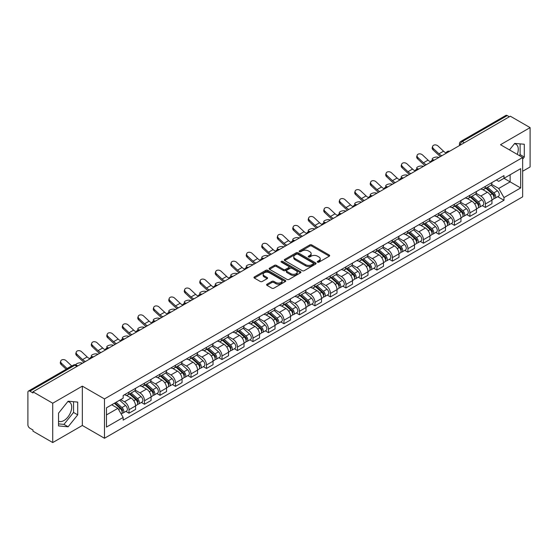<?xml version="1.0" encoding="UTF-8"?>
<svg xmlns="http://www.w3.org/2000/svg" width="558" height="558" viewBox="0 0 558 558"><rect width="100%" height="100%" fill="white"/><g stroke="black" fill="none" stroke-linecap="round" stroke-linejoin="round"><path stroke-width="0.84" d="M317.565 262.169A0.963 0.558 0 0 0 318.932 262.169L329.29 256.185A1.381 0.795 0 0 0 329.694 255.627A1.381 0.795 0 0 0 329.29 255.062L311.741 244.927A1.381 0.795 0 0 0 309.795 244.927L299.43 250.912A0.963 0.558 0 0 0 299.151 251.302A0.963 0.558 0 0 0 299.43 251.7A0.963 0.558 0 0 0 300.797 251.7L302.136 250.926A4.415 2.546 0 0 1 308.379 250.926L309.843 251.77A4.415 2.546 0 0 1 311.134 253.569A4.415 2.546 0 0 1 309.843 255.369L308.497 256.143A0.963 0.558 0 0 0 308.218 256.541A0.963 0.558 0 0 0 308.497 256.931A0.963 0.558 0 0 0 309.864 256.931L311.204 256.157A4.415 2.546 0 0 1 317.446 256.157L318.911 257.001A4.415 2.546 0 0 1 320.201 258.807A4.415 2.546 0 0 1 318.911 260.607L317.565 261.381A0.963 0.558 0 0 0 317.286 261.772A0.963 0.558 0 0 0 317.565 262.169L317.565 261.381M514.392 143.783A10.958 6.326 -60 0 1 516.01 144.278A10.958 6.326 -60 0 1 517.238 154.371M67.818 401.614A10.958 6.326 -60 0 1 69.436 402.109A10.958 6.326 -60 0 1 71.117 410.89A10.958 6.326 -60 0 1 63.954 420.544A10.958 6.326 -60 0 1 58.541 421.123M266.989 284.217A1.381 0.795 0 0 0 266.584 284.782A1.381 0.795 0 0 0 266.989 285.347L271.913 288.186A1.381 0.795 0 0 0 273.866 288.186L285.368 281.546A1.381 0.795 0 0 0 285.773 280.981A1.381 0.795 0 0 0 285.368 280.423L267.819 270.288A1.381 0.795 0 0 0 265.866 270.288L254.364 276.928A1.381 0.795 0 0 0 253.96 277.493A1.381 0.795 0 0 0 254.364 278.058L260.314 281.49A1.381 0.795 0 0 0 262.26 281.49L267.184 278.644A1.381 0.795 0 0 0 267.589 278.086A1.381 0.795 0 0 0 267.184 277.521L264.234 275.819A3.69 2.127 0 0 1 263.153 274.313A3.69 2.127 0 0 1 265.434 272.346A3.69 2.127 0 0 1 269.451 272.806L281.009 279.474A3.69 2.127 0 0 1 282.083 280.981A3.69 2.127 0 0 1 279.809 282.948A3.69 2.127 0 0 1 275.791 282.488L273.866 281.378A1.381 0.795 0 0 0 271.913 281.378L266.989 284.217L266.989 285.347L271.913 282.522L271.913 281.378M104.479 398.921L82.333 386.136L52.731 403.225L32.964 391.814L510.333 116.203L530.1 127.615L500.498 144.71L522.651 157.496L104.479 398.921L104.479 438.26L522.651 196.834L522.651 157.496M302.234 270.686A1.381 0.795 0 0 0 304.187 270.686L315.689 264.039A1.381 0.795 0 0 0 316.093 263.481A1.381 0.795 0 0 0 315.689 262.916L298.139 252.781A1.381 0.795 0 0 0 296.193 252.781L284.685 259.428A1.381 0.795 0 0 0 284.28 259.986A1.381 0.795 0 0 0 284.685 260.551L302.234 270.686M281.706 262.379A0.963 0.558 0 0 1 282.69 262.511L300.511 272.806L289.023 279.432A1.381 0.795 0 0 1 287.077 279.432L269.528 269.305L269.528 268.175A1.381 0.795 0 0 0 269.123 268.74A1.381 0.795 0 0 0 269.528 269.305M269.528 268.175L274.452 265.336A1.381 0.795 0 0 1 276.398 265.336L283.513 269.444A1.381 0.795 0 0 0 285.466 269.444L288.73 267.561A1.381 0.795 0 0 0 289.135 266.996A1.381 0.795 0 0 0 288.73 266.431L281.323 262.155A0.963 0.558 0 0 1 281.037 261.758A0.963 0.558 0 0 1 281.637 261.249A0.963 0.558 0 0 1 282.69 261.367L300.532 271.669A1.381 0.795 0 0 1 300.936 272.227A1.381 0.795 0 0 1 300.532 272.792L300.532 271.669M52.731 403.225L52.731 442.564L32.964 431.153L32.964 430.002L29.888 428.23A2.811 1.625 -120 0 1 27.9 424.784L27.9 392.33A2.811 1.625 -120 0 1 28.479 391.039L73.475 365.065A2.811 1.625 60 0 1 74.884 365.204L29.888 391.179A2.811 1.625 -120 0 0 28.479 391.039M522.651 171.257L530.1 166.961L530.1 127.615M52.731 442.564L82.333 425.475L104.479 438.26M32.964 391.814L32.964 392.958L29.888 391.179M464.347 142.757L462.261 141.551A2.811 1.625 60 0 0 460.852 141.411L505.848 115.436A2.811 1.625 60 0 1 507.257 115.576L462.261 141.551A2.811 1.625 120 0 0 460.273 144.996L460.273 145.108M509.342 116.782L507.257 115.576M485.404 186.344A6.459 3.732 60 0 1 484.065 189.239L490.621 185.458A6.459 3.732 -120 0 0 491.961 182.557M476.1 193.298L480.836 196.032A6.459 3.732 60 0 1 485.404 203.949L491.961 200.162A6.459 3.732 -120 0 0 487.392 192.245L482.698 189.539M491.961 200.162L491.961 203.656L485.404 207.443L482.258 205.63M484.065 189.239A6.459 3.732 60 0 1 480.884 188.953M485.404 203.949L485.404 207.443M469.906 195.286A6.459 3.732 60 0 1 468.567 198.188L475.123 194.4A6.459 3.732 -120 0 0 476.462 191.499M466.767 214.579L469.906 216.392L476.462 212.605L476.462 209.111A6.459 3.732 -120 0 0 471.894 201.194L467.199 198.488M468.567 198.188A6.459 3.732 60 0 1 465.386 197.895M460.601 202.247L465.337 204.981A6.459 3.732 60 0 1 469.906 212.891L469.906 216.392M454.414 204.235A6.459 3.732 60 0 1 453.075 207.137L459.632 203.349A6.459 3.732 -120 0 0 460.971 200.448M451.269 223.521L454.414 225.334L460.971 221.554L460.971 218.052A6.459 3.732 -120 0 0 456.402 210.143L451.708 207.43M453.075 207.137A6.459 3.732 60 0 1 449.894 206.844M445.11 211.189L449.846 213.923A6.459 3.732 60 0 1 454.414 221.84L454.414 225.334M438.916 213.177A6.459 3.732 60 0 1 437.577 216.079L444.133 212.291A6.459 3.732 -120 0 0 445.472 209.396M435.777 232.47L438.916 234.283L445.472 230.496L445.472 227.001A6.459 3.732 -120 0 0 440.904 219.085L436.21 216.378M437.577 216.079A6.459 3.732 60 0 1 434.396 215.786M429.611 220.138L434.347 222.872A6.459 3.732 60 0 1 438.916 230.782L438.916 234.283M423.424 222.126A6.459 3.732 60 0 1 422.085 225.027L428.642 221.24A6.459 3.732 -120 0 0 429.981 218.338M420.279 241.412L423.424 243.225L429.981 239.445L429.981 235.943A6.459 3.732 -120 0 0 425.412 228.034L420.718 225.32M422.085 225.027A6.459 3.732 60 0 1 418.905 224.734M414.12 229.08L418.856 231.814A6.459 3.732 60 0 1 423.424 239.731L423.424 243.225M407.926 231.068A6.459 3.732 60 0 1 406.587 233.969L413.143 230.189A6.459 3.732 -120 0 0 414.482 227.287M404.787 250.361L407.926 252.174L414.482 248.387L414.482 244.892A6.459 3.732 -120 0 0 409.914 236.976L405.22 234.269M406.587 233.969A6.459 3.732 60 0 1 403.406 233.676M398.621 238.029L403.357 240.763A6.459 3.732 60 0 1 407.926 248.68L407.926 252.174M392.434 240.017A6.459 3.732 60 0 1 391.095 242.918L397.652 239.131A6.459 3.732 -120 0 0 398.984 236.229M389.289 259.303L392.434 261.123L398.991 257.336L398.991 253.834A6.459 3.732 -120 0 0 394.415 245.925L389.728 243.211M391.095 242.918A6.459 3.732 60 0 1 387.915 242.625M383.13 246.978L387.866 249.705A6.459 3.732 60 0 1 392.434 257.622L392.434 261.123M376.936 248.966A6.459 3.732 60 0 1 375.597 251.86L382.153 248.08A6.459 3.732 -120 0 0 383.492 245.178M373.797 268.252L376.936 270.065L383.492 266.285L383.492 262.783A6.459 3.732 -120 0 0 378.924 254.866L374.23 252.16M375.597 251.86A6.459 3.732 60 0 1 372.416 251.574M367.631 255.92L372.367 258.654A6.459 3.732 60 0 1 376.936 266.571L376.936 270.065M361.445 257.908A6.459 3.732 60 0 1 360.105 260.809L366.662 257.022A6.459 3.732 -120 0 0 367.994 254.127M358.299 277.2L361.445 279.014L367.994 275.227L367.994 271.732A6.459 3.732 -120 0 0 363.425 263.815L358.738 261.109M360.105 260.809A6.459 3.732 60 0 1 356.925 260.516M352.14 264.869L356.876 267.603A6.459 3.732 60 0 1 361.445 275.512L361.445 279.014M345.946 266.857A6.459 3.732 60 0 1 344.607 269.758L351.163 265.971A6.459 3.732 -120 0 0 352.503 263.069M342.8 286.142L345.946 287.956L352.503 284.175L352.503 280.674A6.459 3.732 -120 0 0 347.934 272.764L343.24 270.051M344.607 269.758A6.459 3.732 60 0 1 341.426 269.465M336.641 273.811L341.377 276.545A6.459 3.732 60 0 1 345.946 284.461L345.946 287.956M330.455 275.798A6.459 3.732 60 0 1 329.115 278.7L335.672 274.92A6.459 3.732 -120 0 0 337.004 272.018M327.309 295.091L330.455 296.905L337.004 293.117L337.004 289.623A6.459 3.732 -120 0 0 332.435 281.706L327.748 279M329.115 278.7A6.459 3.732 60 0 1 325.935 278.407M321.15 282.76L325.886 285.494A6.459 3.732 60 0 1 330.455 293.403L330.455 296.905M314.956 284.747A6.459 3.732 60 0 1 313.617 287.649L320.173 283.862A6.459 3.732 -120 0 0 321.513 280.96M311.81 304.033L314.956 305.854L321.513 302.066L321.513 298.565A6.459 3.732 -120 0 0 316.944 290.655L312.25 287.942M313.617 287.649A6.459 3.732 60 0 1 310.436 287.356M305.651 291.701L310.387 294.436A6.459 3.732 60 0 1 314.956 302.352L314.956 305.854M299.465 293.689A6.459 3.732 60 0 1 298.125 296.591L304.682 292.81A6.459 3.732 -120 0 0 306.014 289.909M296.319 312.982L299.465 314.796L306.014 311.008L306.014 307.514A6.459 3.732 -120 0 0 301.446 299.597L296.758 296.891M298.125 296.591A6.459 3.732 60 0 1 294.945 296.305M290.16 300.65L294.889 303.385A6.459 3.732 60 0 1 299.465 311.301L299.465 314.796M283.966 302.638A6.459 3.732 60 0 1 282.627 305.54L289.184 301.752A6.459 3.732 -120 0 0 290.523 298.851M280.82 321.931L283.966 323.745L290.523 319.957L290.523 316.463A6.459 3.732 -120 0 0 285.954 308.546L281.26 305.84M282.627 305.54A6.459 3.732 60 0 1 279.446 305.247M274.662 309.599L279.398 312.334A6.459 3.732 60 0 1 283.966 320.243L283.966 323.745M268.468 311.587A6.459 3.732 60 0 1 267.136 314.489L273.692 310.701A6.459 3.732 -120 0 0 275.024 307.8M265.329 330.873L268.475 332.687L275.024 328.906L275.024 325.405A6.459 3.732 -120 0 0 270.456 317.495L265.768 314.782M267.136 314.489A6.459 3.732 60 0 1 263.955 314.196M259.17 318.541L263.899 321.275A6.459 3.732 60 0 1 268.475 329.192L268.475 332.687M252.976 320.529A6.459 3.732 60 0 1 251.637 323.431L258.194 319.643A6.459 3.732 -120 0 0 259.533 316.749M249.831 339.822L252.976 341.636L259.533 337.848L259.533 334.354A6.459 3.732 -120 0 0 254.964 326.437L250.27 323.731M251.637 323.431A6.459 3.732 60 0 1 248.456 323.138M243.672 327.49L248.408 330.224A6.459 3.732 60 0 1 252.976 338.134L252.976 341.636M237.478 329.478A6.459 3.732 60 0 1 236.146 332.38L242.695 328.592A6.459 3.732 -120 0 0 244.034 325.691M234.339 348.764L237.478 350.577L244.034 346.797L244.034 343.296A6.459 3.732 -120 0 0 239.466 335.386L234.779 332.673M236.146 332.38A6.459 3.732 60 0 1 232.965 332.087M228.18 336.432L232.909 339.166A6.459 3.732 60 0 1 237.478 347.083L237.478 350.577M221.986 338.42A6.459 3.732 60 0 1 220.647 341.322L227.204 337.541A6.459 3.732 -120 0 0 228.543 334.64M218.841 357.713L221.986 359.526L228.543 355.739L228.543 352.244A6.459 3.732 -120 0 0 223.974 344.328L219.28 341.622M220.647 341.322A6.459 3.732 60 0 1 217.467 341.029M212.682 345.381L217.418 348.115A6.459 3.732 60 0 1 221.986 356.025L221.986 359.526M206.488 347.369A6.459 3.732 60 0 1 205.156 350.271L211.705 346.483A6.459 3.732 -120 0 0 213.044 343.582M203.349 366.655L206.488 368.475L213.044 364.688L213.044 361.186A6.459 3.732 -120 0 0 208.476 353.277L203.789 350.564M205.156 350.271A6.459 3.732 60 0 1 201.975 349.978M197.19 354.33L201.919 357.057A6.459 3.732 60 0 1 206.488 364.974L206.488 368.475M190.996 356.318A6.459 3.732 60 0 1 189.657 359.212L196.214 355.432A6.459 3.732 -120 0 0 197.553 352.53M187.851 375.604L190.996 377.417L197.553 373.637L197.553 370.135A6.459 3.732 -120 0 0 192.984 362.219L188.29 359.512M189.657 359.212A6.459 3.732 60 0 1 186.477 358.927M181.692 363.272L186.428 366.006A6.459 3.732 60 0 1 190.996 373.923L190.996 377.417M175.498 365.26A6.459 3.732 60 0 1 174.166 368.161L180.715 364.374A6.459 3.732 -120 0 0 182.054 361.479M172.359 384.553L175.498 386.366L182.054 382.579L182.054 379.084A6.459 3.732 -120 0 0 177.486 371.168L172.792 368.461M174.166 368.161A6.459 3.732 60 0 1 170.978 367.868M166.2 372.221L170.929 374.955A6.459 3.732 60 0 1 175.498 382.865L175.498 386.366M160.007 374.209A6.459 3.732 60 0 1 158.667 377.11L165.224 373.323A6.459 3.732 -120 0 0 166.563 370.421M156.861 393.495L160.007 395.308L166.563 391.528L166.563 388.026A6.459 3.732 -120 0 0 161.994 380.117L157.3 377.403M158.667 377.11A6.459 3.732 60 0 1 155.487 376.817M150.702 381.163L155.438 383.897A6.459 3.732 60 0 1 160.007 391.814L160.007 395.308M144.508 383.151A6.459 3.732 60 0 1 143.169 386.052L149.725 382.272A6.459 3.732 -120 0 0 151.065 379.37M141.369 402.444L144.508 404.257L151.065 400.47L151.065 396.975A6.459 3.732 -120 0 0 146.496 389.059L141.802 386.352M143.169 386.052A6.459 3.732 60 0 1 139.988 385.759M135.203 390.112L139.939 392.846A6.459 3.732 60 0 1 144.508 400.756L144.508 404.257M129.017 392.1A6.459 3.732 60 0 1 127.677 395.001L134.234 391.214A6.459 3.732 -120 0 0 135.573 388.312M125.871 411.385L129.017 413.206L135.573 409.419L135.573 405.917A6.459 3.732 -120 0 0 131.004 398.007L126.31 395.294M127.677 395.001A6.459 3.732 60 0 1 124.497 394.708M120.674 399.612L124.448 401.788A6.459 3.732 60 0 1 129.017 409.705L129.017 413.206M496.376 180.004L498.713 181.35L520.663 168.676L510.138 174.759L510.138 181.866L498.713 188.464L491.591 184.349M106.466 414.922L117.891 408.33L123.158 417.447L106.466 427.079L106.466 407.814L123.158 398.175L123.158 395.483L503.979 175.617L503.979 178.309L520.663 187.948L503.979 197.581L498.713 188.464M520.663 168.676L520.663 187.948M123.158 417.447L123.158 420.139L503.979 200.273L503.979 197.581M522.651 159.072L524.29 157.035L524.29 144.25L514.706 143.399L509.482 149.893M82.333 386.136L82.333 425.475M58.541 425.928L68.125 426.786L77.715 414.859L77.715 402.081L68.125 401.223L58.541 413.15L58.541 425.928M117.891 408.33L111.733 404.773M497.757 196.681L503.979 200.273M519.345 155.584L520.119 154.622L520.119 143.88M520.119 154.622L524.29 157.035M58.541 423.892L63.954 424.38L73.544 412.453L73.544 401.711M63.954 424.38L68.125 426.786M73.544 412.453L77.715 414.859M317.955 262.302L318.911 261.751A4.415 2.546 0 0 0 320.201 259.951L320.201 258.807M311.134 253.569L311.134 254.72A4.415 2.546 0 0 1 309.843 256.52L308.888 257.071M329.29 255.062L329.29 256.185L311.741 246.078A1.381 0.795 0 0 0 309.795 246.078L299.82 251.832M315.689 262.916L315.689 264.039L298.139 253.932A1.381 0.795 0 0 0 296.193 253.932L284.706 260.558M313.254 263.871A0.963 0.558 0 0 0 313.533 263.481A0.963 0.558 0 0 0 313.254 263.083L297.846 254.19A0.963 0.558 0 0 0 296.486 254.19L295.07 255.006A4.415 2.546 0 0 0 293.78 256.806A4.415 2.546 0 0 0 295.07 258.605L305.603 264.687A4.415 2.546 0 0 0 311.838 264.687L313.254 263.871L313.254 265.015A0.963 0.558 0 0 0 313.533 264.625L313.533 263.481M293.78 256.806L293.78 257.956A4.415 2.546 0 0 0 295.07 259.756L295.07 258.605M313.254 265.015L311.838 265.831A4.415 2.546 0 0 1 305.603 265.831L295.07 259.756M269.542 269.312L274.452 266.48L274.452 265.336M289.135 266.996L289.135 268.14A1.381 0.795 0 0 1 288.73 268.705L285.466 270.588A1.381 0.795 0 0 1 283.513 270.588L276.398 266.48A1.381 0.795 0 0 0 274.452 266.48M290.899 273.706A3.69 2.127 0 0 0 294.924 274.166A3.69 2.127 0 0 0 297.198 272.199A3.69 2.127 0 0 0 296.117 270.7L292.05 268.349A1.381 0.795 0 0 0 290.097 268.349L286.833 270.232A1.381 0.795 0 0 0 286.428 270.797A1.381 0.795 0 0 0 286.833 271.355L290.899 273.706L290.899 274.857A3.69 2.127 0 0 0 294.924 275.317A3.69 2.127 0 0 0 297.198 273.35L297.198 272.199M286.428 270.797L286.428 271.941A1.381 0.795 0 0 0 286.833 272.506L286.833 271.355M290.899 274.857L286.833 272.506M282.083 280.981L282.083 282.132A3.69 2.127 0 0 1 279.809 284.099A3.69 2.127 0 0 1 275.791 283.638L273.866 282.522A1.381 0.795 0 0 0 271.913 282.522M263.153 274.313L263.153 275.457A3.69 2.127 0 0 0 264.234 276.963L264.234 275.819M267.184 277.521L267.184 278.644L264.234 276.963M285.347 281.56L267.819 271.432A1.381 0.795 0 0 0 265.866 271.432L254.385 278.065L254.364 276.928M438.965 157.412L437.625 157.119A3.229 1.228 -13.1 0 0 434.033 157.558A3.229 1.228 -13.1 0 0 432.192 159.176A3.229 1.228 -13.1 0 0 433.05 159.755L434.396 160.048M485.851 188.213L492.163 193.842A3.508 2.03 60 0 1 493.265 199.276L491.954 200.029M486.018 188.36L488.989 190.076M486.485 187.844L493.516 194.114A1.688 0.976 60 0 1 494.039 196.716A1.688 0.976 60 0 1 493.886 196.779M487.539 187.237L493.851 192.866A3.508 2.03 60 0 1 494.953 198.299A3.508 2.03 60 0 1 493.893 198.411M491.061 185.123L497.429 190.808A3.508 2.03 60 0 1 498.531 196.235L494.953 198.299M446.121 152.941A8.712 5.029 60 0 1 443.54 151.183L438.009 146.001A3.229 2.337 17.7 0 0 434.884 144.892A3.229 2.337 17.7 0 0 432.645 146.335A3.229 2.337 17.7 0 0 433.433 148.637L433.05 149.837A3.229 2.337 -162.3 0 1 432.262 147.535L432.645 146.335M441.894 155.717A8.712 5.029 60 0 1 438.972 153.82L433.433 148.637M433.05 149.837L438.588 155.026A10.532 6.082 -120 0 0 440.513 156.519M423.466 166.361L422.127 166.068A3.229 1.228 -13.1 0 0 418.542 166.5A3.229 1.228 -13.1 0 0 416.693 168.118A3.229 1.228 -13.1 0 0 417.558 168.704L418.898 168.997M470.352 197.155L476.671 202.791A3.508 2.03 60 0 1 477.774 208.218L476.462 208.978M470.52 197.302L473.498 199.018M470.994 196.786L478.018 203.056A1.688 0.976 60 0 1 478.548 205.665A1.688 0.976 60 0 1 478.394 205.728M472.047 196.179L478.359 201.815A3.508 2.03 60 0 1 479.462 207.248A3.508 2.03 60 0 1 478.401 207.36M475.562 194.065L481.931 199.75A3.508 2.03 60 0 1 483.04 205.184L479.462 207.248M407.975 175.303L406.629 175.01A3.229 1.228 -13.1 0 0 403.043 175.449A3.229 1.228 -13.1 0 0 401.202 177.067A3.229 1.228 -13.1 0 0 402.06 177.653L403.399 177.939M454.861 206.104L461.173 211.733A3.508 2.03 60 0 1 462.275 217.167L460.964 217.92M455.028 206.251L457.999 207.967M455.495 205.735L462.526 212.005A1.688 0.976 60 0 1 463.049 214.607A1.688 0.976 60 0 1 462.896 214.67M456.549 205.128L462.861 210.764A3.508 2.03 60 0 1 463.963 216.19A3.508 2.03 60 0 1 462.903 216.302M460.071 203.014L466.439 208.699A3.508 2.03 60 0 1 467.541 214.126L463.963 216.19M430.63 161.89A8.712 5.029 60 0 1 428.049 160.132L422.511 154.943A3.229 2.337 17.7 0 0 419.393 153.841A3.229 2.337 17.7 0 0 417.147 155.277A3.229 2.337 17.7 0 0 417.942 157.579L417.558 158.786A3.229 2.337 -162.3 0 1 416.763 156.484L417.147 155.277M426.403 164.666A8.712 5.029 60 0 1 423.48 162.769L417.942 157.579M417.558 158.786L423.097 163.968A10.532 6.082 -120 0 0 425.015 165.461M415.131 170.839A8.712 5.029 60 0 1 412.55 169.074L407.019 163.892A3.229 2.337 17.7 0 0 403.894 162.783A3.229 2.337 17.7 0 0 401.655 164.226A3.229 2.337 17.7 0 0 402.444 166.528L402.06 167.728A3.229 2.337 -162.3 0 1 401.272 165.426L401.655 164.226M410.904 173.608A8.712 5.029 60 0 1 407.982 171.718L402.444 166.528M402.06 167.728L407.598 172.917A10.532 6.082 -120 0 0 409.523 174.41M392.476 184.252L391.137 183.959A3.229 1.228 -13.1 0 0 387.552 184.391A3.229 1.228 -13.1 0 0 385.704 186.009A3.229 1.228 -13.1 0 0 386.568 186.595L387.908 186.888M439.362 215.046L445.682 220.682A3.508 2.03 60 0 1 446.784 226.116L445.472 226.869M439.53 215.2L442.508 216.916M440.004 214.684L447.028 220.947A1.688 0.976 60 0 1 447.558 223.556A1.688 0.976 60 0 1 447.404 223.619M441.057 214.07L447.37 219.706A3.508 2.03 60 0 1 448.472 225.139A3.508 2.03 60 0 1 447.411 225.251M444.573 211.956L450.941 217.641A3.508 2.03 60 0 1 452.043 223.074L448.472 225.139M376.985 193.194L375.639 192.908A3.229 1.228 -13.1 0 0 372.053 193.34A3.229 1.228 -13.1 0 0 370.212 194.958A3.229 1.228 -13.1 0 0 371.07 195.544L372.409 195.837M423.871 223.995L430.183 229.631A3.508 2.03 60 0 1 431.285 235.058L429.974 235.818M424.038 224.142L427.01 225.857M424.505 223.625L431.536 229.896A1.688 0.976 60 0 1 432.059 232.505A1.688 0.976 60 0 1 431.906 232.56M425.559 223.019L431.871 228.654A3.508 2.03 60 0 1 432.973 234.081A3.508 2.03 60 0 1 431.913 234.2M429.081 220.905L435.449 226.59A3.508 2.03 60 0 1 436.551 232.016L432.973 234.081M361.486 202.142L360.147 201.85A3.229 1.228 -13.1 0 0 356.562 202.282A3.229 1.228 -13.1 0 0 354.714 203.907A3.229 1.228 -13.1 0 0 355.579 204.486L356.918 204.779M408.372 232.937L414.692 238.573A3.508 2.03 60 0 1 415.794 244.006L414.482 244.76M408.54 233.091L411.511 234.806M409.014 232.574L416.038 238.845A1.688 0.976 60 0 1 416.568 241.447A1.688 0.976 60 0 1 416.414 241.509M410.067 231.968L416.38 237.596A3.508 2.03 60 0 1 417.482 243.03A3.508 2.03 60 0 1 416.421 243.142M413.583 229.854L419.951 235.532A3.508 2.03 60 0 1 421.053 240.965L417.482 243.03M399.64 179.781A8.712 5.029 60 0 1 397.059 178.023L391.521 172.834A3.229 2.337 17.7 0 0 388.403 171.731A3.229 2.337 17.7 0 0 386.157 173.168A3.229 2.337 17.7 0 0 386.952 175.477L386.568 176.677A3.229 2.337 -162.3 0 1 385.773 174.375L386.157 173.168M395.413 182.557A8.712 5.029 60 0 1 392.49 180.659L386.952 175.477M386.568 176.677L392.107 181.866A10.532 6.082 -120 0 0 394.025 183.352M384.141 188.73A8.712 5.029 60 0 1 381.56 186.972L376.022 181.782A3.229 2.337 17.7 0 0 372.904 180.673A3.229 2.337 17.7 0 0 370.665 182.117A3.229 2.337 17.7 0 0 371.454 184.419L371.07 185.619A3.229 2.337 -162.3 0 1 370.282 183.317L370.665 182.117M379.914 191.506A8.712 5.029 60 0 1 376.992 189.608L371.454 184.419M371.07 185.619L376.608 190.808A10.532 6.082 -120 0 0 378.533 192.301M368.65 197.671A8.712 5.029 60 0 1 366.069 195.914L360.531 190.724A3.229 2.337 17.7 0 0 357.413 189.622A3.229 2.337 17.7 0 0 355.167 191.066A3.229 2.337 17.7 0 0 355.962 193.368L355.579 194.568A3.229 2.337 -162.3 0 1 354.783 192.266L355.167 191.066M364.423 200.448A8.712 5.029 60 0 1 361.5 198.55L355.962 193.368M355.579 194.568L361.117 199.757A10.532 6.082 -120 0 0 363.035 201.25M345.988 211.091L344.649 210.798A3.229 1.228 -13.1 0 0 341.064 211.231A3.229 1.228 -13.1 0 0 339.222 212.849A3.229 1.228 -13.1 0 0 340.08 213.435L341.419 213.728M392.881 241.886L399.193 247.522A3.508 2.03 60 0 1 400.295 252.948L398.984 253.709M393.048 242.032L396.02 243.748M393.516 241.516L400.546 247.787A1.688 0.976 60 0 1 401.069 250.396A1.688 0.976 60 0 1 400.916 250.458M394.569 240.91L400.881 246.545A3.508 2.03 60 0 1 401.983 251.979A3.508 2.03 60 0 1 400.923 252.09M398.091 238.796L404.459 244.481A3.508 2.03 60 0 1 405.561 249.914L401.983 251.979M353.151 206.62A8.712 5.029 60 0 1 350.57 204.863L345.032 199.673A3.229 2.337 17.7 0 0 341.914 198.571A3.229 2.337 17.7 0 0 339.676 200.008A3.229 2.337 17.7 0 0 340.464 202.31L340.08 203.517A3.229 2.337 -162.3 0 1 339.292 201.215L339.676 200.008M348.924 209.396A8.712 5.029 60 0 1 346.002 207.499L340.464 202.31M340.08 203.517L345.618 208.699A10.532 6.082 -120 0 0 347.543 210.192M330.496 220.033L329.157 219.74A3.229 1.228 -13.1 0 0 325.572 220.18A3.229 1.228 -13.1 0 0 323.724 221.798A3.229 1.228 -13.1 0 0 324.589 222.384L325.928 222.67M377.382 250.835L383.702 256.464A3.508 2.03 60 0 1 384.804 261.897L383.492 262.651M377.55 250.981L380.521 252.697M378.024 250.465L385.048 256.736A1.688 0.976 60 0 1 385.578 259.337A1.688 0.976 60 0 1 385.425 259.4M379.07 249.858L385.39 255.494A3.508 2.03 60 0 1 386.492 260.921A3.508 2.03 60 0 1 385.432 261.032M382.593 247.745L388.961 253.43A3.508 2.03 60 0 1 390.063 258.856L386.492 260.921M337.66 215.569A8.712 5.029 60 0 1 335.079 213.805L329.541 208.622A3.229 2.337 17.7 0 0 326.423 207.513A3.229 2.337 17.7 0 0 324.177 208.957A3.229 2.337 17.7 0 0 324.972 211.259L324.589 212.459A3.229 2.337 -162.3 0 1 323.793 210.157L324.177 208.957M333.426 218.338A8.712 5.029 60 0 1 330.51 216.448L324.972 211.259M324.589 212.459L330.127 217.648A10.532 6.082 -120 0 0 332.045 219.141M314.998 228.982L313.659 228.689A3.229 1.228 -13.1 0 0 310.074 229.122A3.229 1.228 -13.1 0 0 308.232 230.74A3.229 1.228 -13.1 0 0 309.09 231.326L310.429 231.619M361.891 259.777L368.203 265.413A3.508 2.03 60 0 1 369.305 270.839L367.994 271.6M362.058 259.93L365.03 261.646M362.526 259.407L369.549 265.678A1.688 0.976 60 0 1 370.08 268.286A1.688 0.976 60 0 1 369.926 268.349M363.579 258.8L369.891 264.436A3.508 2.03 60 0 1 370.993 269.87A3.508 2.03 60 0 1 369.933 269.981M367.101 256.687L373.469 262.372A3.508 2.03 60 0 1 374.571 267.805L370.993 269.87M322.161 224.511A8.712 5.029 60 0 1 319.581 222.754L314.042 217.564A3.229 2.337 17.7 0 0 310.925 216.462A3.229 2.337 17.7 0 0 308.686 217.899A3.229 2.337 17.7 0 0 309.474 220.201L309.09 221.407A3.229 2.337 -162.3 0 1 308.302 219.106L308.686 217.899M317.934 227.287A8.712 5.029 60 0 1 315.012 225.39L309.474 220.201M309.09 221.407L314.628 226.59A10.532 6.082 -120 0 0 316.553 228.083M299.506 237.924L298.167 237.631A3.229 1.228 -13.1 0 0 294.575 238.071A3.229 1.228 -13.1 0 0 292.734 239.689A3.229 1.228 -13.1 0 0 293.599 240.275L294.938 240.568M346.392 268.726L352.712 274.362A3.508 2.03 60 0 1 353.814 279.788L352.503 280.541M346.56 268.872L349.531 270.588M347.034 268.356L354.058 274.627A1.688 0.976 60 0 1 354.588 277.235A1.688 0.976 60 0 1 354.435 277.291M348.08 267.749L354.4 273.385A3.508 2.03 60 0 1 355.502 278.812A3.508 2.03 60 0 1 354.442 278.923M351.603 265.636L357.971 271.321A3.508 2.03 60 0 1 359.073 276.747L355.502 278.812M306.67 233.46A8.712 5.029 60 0 1 304.089 231.703L298.551 226.513A3.229 2.337 17.7 0 0 295.433 225.404A3.229 2.337 17.7 0 0 293.187 226.848A3.229 2.337 17.7 0 0 293.982 229.15L293.599 230.349A3.229 2.337 -162.3 0 1 292.804 228.048L293.187 226.848M302.436 236.236A8.712 5.029 60 0 1 299.52 234.339L293.982 229.15M293.599 230.349L299.137 235.539A10.532 6.082 -120 0 0 301.055 237.031M284.008 246.873L282.669 246.58A3.229 1.228 -13.1 0 0 279.084 247.013A3.229 1.228 -13.1 0 0 277.242 248.631A3.229 1.228 -13.1 0 0 278.1 249.217L279.439 249.51M330.901 277.668L337.213 283.304A3.508 2.03 60 0 1 338.315 288.737L337.004 289.49M331.068 277.821L334.04 279.537M331.536 277.305L338.56 283.569A1.688 0.976 60 0 1 339.09 286.177A1.688 0.976 60 0 1 338.936 286.24M332.589 276.698L338.901 282.327A3.508 2.03 60 0 1 340.003 287.761A3.508 2.03 60 0 1 338.943 287.872M336.111 274.585L342.479 280.262A3.508 2.03 60 0 1 343.582 285.696L340.003 287.761M268.517 255.815L267.177 255.529A3.229 1.228 -13.1 0 0 263.585 255.962A3.229 1.228 -13.1 0 0 261.744 257.58A3.229 1.228 -13.1 0 0 262.609 258.166L263.948 258.459M315.403 286.617L321.722 292.252A3.508 2.03 60 0 1 322.824 297.679L321.513 298.439M315.57 286.763L318.541 288.479M316.044 286.247L323.068 292.518A1.688 0.976 60 0 1 323.598 295.126A1.688 0.976 60 0 1 323.445 295.182M317.09 285.64L323.41 291.276A3.508 2.03 60 0 1 324.512 296.703A3.508 2.03 60 0 1 323.452 296.821M320.613 283.527L326.981 289.211A3.508 2.03 60 0 1 328.083 294.638L324.512 296.703M253.018 264.764L251.679 264.471A3.229 1.228 -13.1 0 0 248.094 264.911A3.229 1.228 -13.1 0 0 246.252 266.529A3.229 1.228 -13.1 0 0 247.11 267.108L248.45 267.401M299.911 295.559L306.223 301.194A3.508 2.03 60 0 1 307.325 306.628L306.014 307.381M300.078 295.712L303.05 297.428M300.546 295.196L307.57 301.466A1.688 0.976 60 0 1 308.1 304.068A1.688 0.976 60 0 1 307.946 304.131M301.599 294.589L307.911 300.218A3.508 2.03 60 0 1 309.013 305.651A3.508 2.03 60 0 1 307.953 305.763M305.121 292.476L311.49 298.16A3.508 2.03 60 0 1 312.592 303.587L309.013 305.651M237.527 273.713L236.187 273.42A3.229 1.228 -13.1 0 0 232.595 273.852A3.229 1.228 -13.1 0 0 230.754 275.471A3.229 1.228 -13.1 0 0 231.619 276.057L232.958 276.349M284.413 304.508L290.732 310.143A3.508 2.03 60 0 1 291.834 315.57L290.523 316.33M284.58 304.654L287.551 306.37M285.054 304.138L292.078 310.408A1.688 0.976 60 0 1 292.608 313.017A1.688 0.976 60 0 1 292.455 313.08M286.101 303.531L292.42 309.167A3.508 2.03 60 0 1 293.522 314.6A3.508 2.03 60 0 1 292.462 314.712M289.623 301.418L295.991 307.102A3.508 2.03 60 0 1 297.093 312.536L293.522 314.6M222.028 282.655L220.689 282.362A3.229 1.228 -13.1 0 0 217.104 282.801A3.229 1.228 -13.1 0 0 215.262 284.42A3.229 1.228 -13.1 0 0 216.12 285.005L217.46 285.291M268.921 313.457L275.233 319.085A3.508 2.03 60 0 1 276.336 324.519L275.024 325.272M269.089 313.603L272.06 315.319M269.556 313.087L276.58 319.357A1.688 0.976 60 0 1 277.11 321.959A1.688 0.976 60 0 1 276.956 322.022M270.609 312.48L276.921 318.116A3.508 2.03 60 0 1 278.024 323.542A3.508 2.03 60 0 1 276.963 323.654M274.131 310.367L280.5 316.051A3.508 2.03 60 0 1 281.602 321.478L278.024 323.542M206.537 291.604L205.198 291.311A3.229 1.228 -13.1 0 0 201.605 291.743A3.229 1.228 -13.1 0 0 199.764 293.362A3.229 1.228 -13.1 0 0 200.629 293.947L201.968 294.24M253.423 322.398L259.735 328.034A3.508 2.03 60 0 1 260.844 333.468L259.533 334.221M253.59 322.552L256.561 324.268M254.064 322.036L261.088 328.299A1.688 0.976 60 0 1 261.618 330.908A1.688 0.976 60 0 1 261.465 330.971M255.111 321.422L261.43 327.058A3.508 2.03 60 0 1 262.532 332.491A3.508 2.03 60 0 1 261.472 332.603M258.633 319.309L265.001 324.993A3.508 2.03 60 0 1 266.103 330.427L262.532 332.491M291.171 242.402A8.712 5.029 60 0 1 288.591 240.644L283.052 235.455A3.229 2.337 17.7 0 0 279.935 234.353A3.229 2.337 17.7 0 0 277.696 235.797A3.229 2.337 17.7 0 0 278.484 238.099L278.1 239.298A3.229 2.337 -162.3 0 1 277.312 236.997L277.696 235.797M286.945 245.178A8.712 5.029 60 0 1 284.022 243.281L278.484 238.099M278.1 239.298L283.638 244.488A10.532 6.082 -120 0 0 285.563 245.98M275.68 251.351A8.712 5.029 60 0 1 273.099 249.593L267.561 244.404A3.229 2.337 17.7 0 0 264.443 243.295A3.229 2.337 17.7 0 0 262.197 244.739A3.229 2.337 17.7 0 0 262.992 247.041L262.609 248.24A3.229 2.337 -162.3 0 1 261.814 245.939L262.197 244.739M271.446 254.127A8.712 5.029 60 0 1 268.531 252.23L262.992 247.041M262.609 248.24L268.147 253.43A10.532 6.082 -120 0 0 270.065 254.922M260.181 260.293A8.712 5.029 60 0 1 257.601 258.535L252.063 253.353A3.229 2.337 17.7 0 0 248.945 252.244A3.229 2.337 17.7 0 0 246.706 253.688A3.229 2.337 17.7 0 0 247.494 255.989L247.11 257.189A3.229 2.337 -162.3 0 1 246.322 254.887L246.706 253.688M255.955 263.069A8.712 5.029 60 0 1 253.032 261.172L247.494 255.989M247.11 257.189L252.648 262.379A10.532 6.082 -120 0 0 254.574 263.871M244.69 269.242A8.712 5.029 60 0 1 242.109 267.484L236.571 262.295A3.229 2.337 17.7 0 0 233.453 261.193A3.229 2.337 17.7 0 0 231.207 262.63A3.229 2.337 17.7 0 0 232.002 264.931L231.619 266.138A3.229 2.337 -162.3 0 1 230.824 263.836L231.207 262.63M240.456 272.018A8.712 5.029 60 0 1 237.541 270.121L232.002 264.931M231.619 266.138L237.15 271.321A10.532 6.082 -120 0 0 239.075 272.813M229.192 278.191A8.712 5.029 60 0 1 226.611 276.426L221.073 271.244A3.229 2.337 17.7 0 0 217.955 270.135A3.229 2.337 17.7 0 0 215.716 271.579A3.229 2.337 17.7 0 0 216.504 273.88L216.12 275.08A3.229 2.337 -162.3 0 1 215.325 272.778L215.716 271.579M224.965 280.96A8.712 5.029 60 0 1 222.042 279.07L216.504 273.88M216.12 275.08L221.659 280.269A10.532 6.082 -120 0 0 223.584 281.762M213.7 287.133A8.712 5.029 60 0 1 211.119 285.375L205.581 280.186A3.229 2.337 17.7 0 0 202.456 279.084A3.229 2.337 17.7 0 0 200.217 280.521A3.229 2.337 17.7 0 0 201.013 282.822L200.629 284.029A3.229 2.337 -162.3 0 1 199.834 281.727L200.217 280.521M209.466 289.909A8.712 5.029 60 0 1 206.544 288.012L201.013 282.822M200.629 284.029L206.16 289.218A10.532 6.082 -120 0 0 208.085 290.704M191.038 300.546L189.699 300.26A3.229 1.228 -13.1 0 0 186.114 300.692A3.229 1.228 -13.1 0 0 184.273 302.31A3.229 1.228 -13.1 0 0 185.13 302.896L186.47 303.189M237.931 331.347L244.244 336.983A3.508 2.03 60 0 1 245.346 342.41L244.034 343.17M238.099 331.494L241.07 333.21M238.566 330.978L245.59 337.248A1.688 0.976 60 0 1 246.12 339.857A1.688 0.976 60 0 1 245.966 339.913M239.619 330.371L245.932 336.007A3.508 2.03 60 0 1 247.034 341.433A3.508 2.03 60 0 1 245.973 341.552M243.142 328.257L249.51 333.942A3.508 2.03 60 0 1 250.612 339.369L247.034 341.433M198.202 296.082A8.712 5.029 60 0 1 195.621 294.324L190.083 289.135A3.229 2.337 17.7 0 0 186.965 288.026A3.229 2.337 17.7 0 0 184.719 289.469A3.229 2.337 17.7 0 0 185.514 291.771L185.13 292.971A3.229 2.337 -162.3 0 1 184.335 290.669L184.719 289.469M193.975 298.858A8.712 5.029 60 0 1 191.052 296.961L185.514 291.771M185.13 292.971L190.669 298.16A10.532 6.082 -120 0 0 192.594 299.653M175.547 309.495L174.208 309.202A3.229 1.228 -13.1 0 0 170.615 309.634A3.229 1.228 -13.1 0 0 168.774 311.252A3.229 1.228 -13.1 0 0 169.639 311.838L170.978 312.131M222.433 340.289L228.745 345.925A3.508 2.03 60 0 1 229.847 351.359L228.543 352.112M222.6 340.443L225.571 342.159M223.074 339.927L230.098 346.19A1.688 0.976 60 0 1 230.628 348.799A1.688 0.976 60 0 1 230.475 348.862M224.121 339.32L230.44 344.949A3.508 2.03 60 0 1 231.542 350.382A3.508 2.03 60 0 1 230.482 350.494M227.643 337.206L234.011 342.884A3.508 2.03 60 0 1 235.113 348.318L231.542 350.382M182.71 305.024A8.712 5.029 60 0 1 180.129 303.266L174.591 298.077A3.229 2.337 17.7 0 0 171.466 296.975A3.229 2.337 17.7 0 0 169.227 298.418A3.229 2.337 17.7 0 0 170.023 300.72L169.639 301.92A3.229 2.337 -162.3 0 1 168.844 299.618L169.227 298.418M178.476 307.8A8.712 5.029 60 0 1 175.554 305.903L170.023 300.72M169.639 301.92L175.17 307.109A10.532 6.082 -120 0 0 177.095 308.602M160.048 318.444L158.709 318.151A3.229 1.228 -13.1 0 0 155.124 318.583A3.229 1.228 -13.1 0 0 153.283 320.201A3.229 1.228 -13.1 0 0 154.141 320.787L155.48 321.08M206.941 349.238L213.254 354.874A3.508 2.03 60 0 1 214.356 360.301L213.044 361.061M207.109 349.385L210.08 351.101M207.576 348.869L214.6 355.139A1.688 0.976 60 0 1 215.13 357.748A1.688 0.976 60 0 1 214.976 357.811M208.629 348.262L214.942 353.898A3.508 2.03 60 0 1 216.044 359.331A3.508 2.03 60 0 1 214.983 359.443M212.152 346.148L218.52 351.833A3.508 2.03 60 0 1 219.622 357.266L216.044 359.331M167.212 313.973A8.712 5.029 60 0 1 164.631 312.215L159.093 307.026A3.229 2.337 17.7 0 0 155.975 305.917A3.229 2.337 17.7 0 0 153.729 307.36A3.229 2.337 17.7 0 0 154.524 309.662L154.141 310.869A3.229 2.337 -162.3 0 1 153.345 308.567L153.729 307.36M162.985 316.749A8.712 5.029 60 0 1 160.062 314.851L154.524 309.662M154.141 310.869L159.679 316.051A10.532 6.082 -120 0 0 161.604 317.544M144.557 327.386L143.218 327.093A3.229 1.228 -13.1 0 0 139.626 327.532A3.229 1.228 -13.1 0 0 137.784 329.15A3.229 1.228 -13.1 0 0 138.649 329.736L139.988 330.022M191.443 358.187L197.755 363.816A3.508 2.03 60 0 1 198.857 369.25L197.553 370.003M191.61 358.334L194.582 360.05M192.078 357.817L199.108 364.088A1.688 0.976 60 0 1 199.638 366.69A1.688 0.976 60 0 1 199.485 366.752M193.131 357.211L199.443 362.846A3.508 2.03 60 0 1 200.552 368.273A3.508 2.03 60 0 1 199.485 368.385M196.653 355.097L203.021 360.782A3.508 2.03 60 0 1 204.123 366.208L200.552 368.273M151.72 322.922A8.712 5.029 60 0 1 149.132 321.157L143.601 315.974A3.229 2.337 17.7 0 0 140.477 314.865A3.229 2.337 17.7 0 0 138.238 316.309A3.229 2.337 17.7 0 0 139.033 318.611L138.649 319.811A3.229 2.337 -162.3 0 1 137.854 317.509L138.238 316.309M147.486 325.691A8.712 5.029 60 0 1 144.564 323.8L139.033 318.611M138.649 319.811L144.18 325A10.532 6.082 -120 0 0 146.105 326.493M129.058 336.334L127.719 336.042A3.229 1.228 -13.1 0 0 124.134 336.474A3.229 1.228 -13.1 0 0 122.293 338.092A3.229 1.228 -13.1 0 0 123.151 338.678L124.49 338.971M175.951 367.129L182.264 372.765A3.508 2.03 60 0 1 183.366 378.191L182.054 378.952M176.119 367.283L179.09 368.998M176.586 366.759L183.61 373.03A1.688 0.976 60 0 1 184.14 375.639A1.688 0.976 60 0 1 183.987 375.701M177.639 366.153L183.952 371.788A3.508 2.03 60 0 1 185.054 377.222A3.508 2.03 60 0 1 183.994 377.334M181.155 364.039L187.53 369.724A3.508 2.03 60 0 1 188.632 375.157L185.054 377.222M136.222 331.864A8.712 5.029 60 0 1 133.641 330.106L128.103 324.916A3.229 2.337 17.7 0 0 124.985 323.814A3.229 2.337 17.7 0 0 122.739 325.251A3.229 2.337 17.7 0 0 123.534 327.553L123.151 328.76A3.229 2.337 -162.3 0 1 122.355 326.458L122.739 325.251M131.995 334.64A8.712 5.029 60 0 1 129.072 332.742L123.534 327.553M123.151 328.76L128.689 333.942A10.532 6.082 -120 0 0 130.607 335.435M113.567 345.276L112.228 344.983A3.229 1.228 -13.1 0 0 108.636 345.423A3.229 1.228 -13.1 0 0 106.794 347.041A3.229 1.228 -13.1 0 0 107.659 347.627L108.998 347.913M160.453 376.078L166.765 381.707A3.508 2.03 60 0 1 167.867 387.14L166.563 387.894M160.62 376.225L163.592 377.94M161.088 375.708L168.118 381.979A1.688 0.976 60 0 1 168.649 384.588A1.688 0.976 60 0 1 168.495 384.643M162.141 375.102L168.453 380.737A3.508 2.03 60 0 1 169.555 386.164A3.508 2.03 60 0 1 168.495 386.275M165.663 372.988L172.031 378.673A3.508 2.03 60 0 1 173.133 384.099L169.555 386.164M120.73 340.812A8.712 5.029 60 0 1 118.143 339.055L112.611 333.865A3.229 2.337 17.7 0 0 109.487 332.756A3.229 2.337 17.7 0 0 107.248 334.2A3.229 2.337 17.7 0 0 108.043 336.502L107.659 337.702A3.229 2.337 -162.3 0 1 106.864 335.4L107.248 334.2M116.496 343.589A8.712 5.029 60 0 1 113.574 341.691L108.043 336.502M107.659 337.702L113.19 342.891A10.532 6.082 -120 0 0 115.115 344.384M98.069 354.225L96.729 353.932A3.229 1.228 -13.1 0 0 93.144 354.365A3.229 1.228 -13.1 0 0 91.296 355.983A3.229 1.228 -13.1 0 0 92.161 356.569L93.5 356.862M144.961 385.02L151.274 390.656A3.508 2.03 60 0 1 152.376 396.089L151.065 396.843M145.129 385.173L148.1 386.889M145.596 384.657L152.62 390.921A1.688 0.976 60 0 1 153.15 393.53A1.688 0.976 60 0 1 152.997 393.592M146.649 384.05L152.962 389.679A3.508 2.03 60 0 1 154.064 395.113A3.508 2.03 60 0 1 153.004 395.224M150.165 381.937L156.54 387.615A3.508 2.03 60 0 1 157.642 393.048L154.064 395.113M105.232 349.754A8.712 5.029 60 0 1 102.651 347.997L97.113 342.807A3.229 2.337 17.7 0 0 93.995 341.705A3.229 2.337 17.7 0 0 91.749 343.149A3.229 2.337 17.7 0 0 92.544 345.451L92.161 346.651A3.229 2.337 -162.3 0 1 91.366 344.349L91.749 343.149M101.005 352.53A8.712 5.029 60 0 1 98.082 350.633L92.544 345.451M92.161 346.651L97.699 351.84A10.532 6.082 -120 0 0 99.617 353.333M82.577 363.167L81.238 362.881A3.229 1.228 -13.1 0 0 77.757 363.272A3.229 1.228 -13.1 0 0 75.79 364.841M129.463 393.969L135.775 399.605A3.508 2.03 60 0 1 136.877 405.031L135.573 405.792M129.63 394.115L132.602 395.831M130.098 393.599L137.129 399.87A1.688 0.976 60 0 1 137.659 402.478A1.688 0.976 60 0 1 137.505 402.534M131.151 392.992L137.463 398.628A3.508 2.03 60 0 1 138.565 404.055A3.508 2.03 60 0 1 137.505 404.173M134.673 390.879L141.041 396.564A3.508 2.03 60 0 1 142.144 401.99L138.565 404.055M77.318 365.657L78.008 365.811M89.733 358.703A8.712 5.029 60 0 1 87.153 356.946L81.621 351.756A3.229 2.337 17.7 0 0 78.497 350.647A3.229 2.337 17.7 0 0 76.258 352.091A3.229 2.337 17.7 0 0 77.053 354.393L76.669 355.592A3.229 2.337 -162.3 0 1 75.874 353.291L76.258 352.091M85.507 361.479A8.712 5.029 60 0 1 82.584 359.582L77.053 354.393M76.669 355.592L82.2 360.782A10.532 6.082 -120 0 0 84.125 362.275M114.355 403.26L120.284 408.547A3.508 2.03 60 0 1 121.386 413.98L121.212 414.078M114.411 403.225L117.11 404.78M114.99 402.89L121.63 408.819A1.688 0.976 60 0 1 122.16 411.42A1.688 0.976 60 0 1 122.007 411.483M116.043 402.283L121.972 407.57A3.508 2.03 60 0 1 123.074 413.004A3.508 2.03 60 0 1 122.014 413.115M119.621 400.219L125.55 405.506A3.508 2.03 60 0 1 126.652 410.939L123.074 413.004M71.808 366.027A8.712 5.029 60 0 1 71.661 365.888L66.123 360.705A3.229 2.337 17.7 0 0 63.005 359.596A3.229 2.337 17.7 0 0 60.759 361.04A3.229 2.337 17.7 0 0 61.554 363.342L61.171 364.541A3.229 2.337 -162.3 0 1 60.376 362.24L60.759 361.04M67.239 368.664A8.712 5.029 60 0 1 67.093 368.524L61.554 363.342M61.171 364.541L66.207 369.263M460.371 145.052L460.273 144.996A2.811 1.625 0 0 1 459.45 143.845L459.45 145.582M144.508 400.756L151.065 396.975M160.007 391.814L166.563 388.026M175.498 382.865L182.054 379.084M190.996 373.923L197.553 370.135M206.488 364.974L213.044 361.186M221.986 356.025L228.543 352.244M237.478 347.083L244.034 343.296M252.976 338.134L259.533 334.354M268.475 329.192L275.024 325.405M283.966 320.243L290.523 316.463M299.465 311.301L306.014 307.514M314.956 302.352L321.513 298.565M330.455 293.403L337.004 289.623M345.946 284.461L352.503 280.674M361.445 275.512L367.994 271.732M376.936 266.571L383.492 262.783M392.434 257.622L398.991 253.834M407.926 248.68L414.482 244.892M423.424 239.731L429.981 235.943M438.916 230.782L445.472 227.001M454.414 221.84L460.971 218.052M469.906 212.891L476.462 209.111M129.017 409.705L135.573 405.917M124.448 401.788L131.004 398.007M139.939 392.846L146.496 389.059M155.438 383.897L161.994 380.117M170.929 374.955L177.486 371.168M186.428 366.006L192.984 362.219M201.919 357.057L208.476 353.277M217.418 348.115L223.974 344.328M232.909 339.166L239.466 335.386M248.408 330.224L254.964 326.437M263.899 321.275L270.456 317.495M279.398 312.334L285.954 308.546M294.889 303.385L301.446 299.597M310.387 294.436L316.944 290.655M325.886 285.494L332.435 281.706M341.377 276.545L347.934 272.764M356.876 267.603L363.425 263.815M372.367 258.654L378.924 254.866M387.866 249.705L394.415 245.925M403.357 240.763L409.914 236.976M418.856 231.814L425.412 228.034M434.347 222.872L440.904 219.085M449.846 213.923L456.402 210.143M465.337 204.981L471.894 201.194M480.836 196.032L487.392 192.245M449.371 151.399A2.811 1.625 120 0 0 448.13 152.118M433.873 160.348A2.811 1.625 120 0 0 432.638 161.067M418.381 169.297A2.811 1.625 120 0 0 417.14 170.009M402.883 178.239A2.811 1.625 120 0 0 401.648 178.958M387.392 187.188A2.811 1.625 120 0 0 386.15 187.9M371.893 196.13A2.811 1.625 120 0 0 370.658 196.848M356.402 205.079A2.811 1.625 120 0 0 355.16 205.797M340.903 214.028A2.811 1.625 120 0 0 339.662 214.739M325.412 222.97A2.811 1.625 120 0 0 324.17 223.688M309.913 231.919A2.811 1.625 120 0 0 308.672 232.63M294.422 240.861A2.811 1.625 120 0 0 293.18 241.579M278.923 249.81A2.811 1.625 120 0 0 277.682 250.528M263.432 258.752A2.811 1.625 120 0 0 262.19 259.47M247.933 267.701A2.811 1.625 120 0 0 246.692 268.419M232.442 276.649A2.811 1.625 120 0 0 231.2 277.361M216.943 285.591A2.811 1.625 120 0 0 215.702 286.31M201.452 294.54A2.811 1.625 120 0 0 200.21 295.252M185.954 303.482A2.811 1.625 120 0 0 184.712 304.201M170.462 312.431A2.811 1.625 120 0 0 169.22 313.15M154.964 321.38A2.811 1.625 120 0 0 153.722 322.092M139.472 330.322A2.811 1.625 120 0 0 138.231 331.04M123.974 339.271A2.811 1.625 120 0 0 122.732 339.982M108.482 348.213A2.811 1.625 120 0 0 107.241 348.931M92.984 357.162A2.811 1.625 120 0 0 91.742 357.88M76.969 366.411L74.884 365.204A2.811 1.625 120 0 1 76.286 365.065A2.811 2.811 0 0 0 73.475 365.065M318.911 261.751L318.911 260.607M308.497 256.931L308.497 256.143M309.843 256.52L309.843 255.369M299.43 251.7L299.43 250.912M309.795 246.078L309.795 244.927M311.741 246.078L311.741 244.927M284.685 260.551L284.685 259.428M296.193 253.932L296.193 252.781M298.139 253.932L298.139 252.781M305.603 265.831L305.603 264.687M311.838 265.831L311.838 264.687M276.398 266.48L276.398 265.336M283.513 270.588L283.513 269.444M285.466 270.588L285.466 269.444M288.73 268.705L288.73 267.561M282.69 262.511L282.69 261.367M273.866 282.522L273.866 281.378M275.791 283.638L275.791 282.488M265.866 271.432L265.866 270.288M267.819 271.432L267.819 270.288M285.368 281.546L285.368 280.423M492.163 193.842L490.196 194.979M494.395 195.949L493.76 196.311M497.429 190.808L493.851 192.866M438.972 153.82L443.54 151.183M476.671 202.791L474.698 203.928M478.897 204.891L478.262 205.26M481.931 199.75L478.359 201.815M461.173 211.733L459.206 212.87M463.398 213.84L462.77 214.202M466.439 208.699L462.861 210.764M423.48 162.769L428.049 160.132M407.982 171.718L412.55 169.074M445.682 220.682L443.708 221.819M447.907 222.781L447.272 223.151M450.941 217.641L447.37 219.706M430.183 229.631L428.216 230.768M432.408 231.73L431.78 232.093M435.449 226.59L431.871 228.654M414.692 238.573L412.718 239.71M416.917 240.679L416.282 241.042M419.951 235.532L416.38 237.596M392.49 180.659L397.059 178.023M376.992 189.608L381.56 186.972M361.5 198.55L366.069 195.914M399.193 247.522L397.226 248.659M401.418 249.621L400.79 249.991M404.459 244.481L400.881 246.545M346.002 207.499L350.57 204.863M383.702 256.464L381.728 257.601M385.927 258.57L385.292 258.933M388.961 253.43L385.39 255.494M330.51 216.448L335.079 213.805M368.203 265.413L366.236 266.55M370.428 267.512L369.801 267.882M373.469 262.372L369.891 264.436M315.012 225.39L319.581 222.754M352.712 274.362L350.738 275.492M354.937 276.461L354.302 276.824M357.971 271.321L354.4 273.385M299.52 234.339L304.089 231.703M337.213 283.304L335.246 284.44M339.438 285.403L338.811 285.773M342.479 280.262L338.901 282.327M321.722 292.252L319.748 293.389M323.947 294.352L323.312 294.715M326.981 289.211L323.41 291.276M306.223 301.194L304.256 302.331M308.448 303.301L307.821 303.664M311.49 298.16L307.911 300.218M290.732 310.143L288.758 311.28M292.957 312.243L292.322 312.613M295.991 307.102L292.42 309.167M275.233 319.085L273.267 320.222M277.459 321.192L276.831 321.554M280.5 316.051L276.921 318.116M259.735 328.034L257.768 329.171M261.967 330.134L261.332 330.503M265.001 324.993L261.43 327.058M284.022 243.281L288.591 240.644M268.531 252.23L273.099 249.593M253.032 261.172L257.601 258.535M237.541 270.121L242.109 267.484M222.042 279.07L226.611 276.426M206.544 288.012L211.119 285.375M244.244 336.983L242.277 338.12M246.469 339.083L245.834 339.445M249.51 333.942L245.932 336.007M191.052 296.961L195.621 294.324M228.745 345.925L226.778 347.062M230.977 348.032L230.342 348.394M234.011 342.884L230.44 344.949M175.554 305.903L180.129 303.266M213.254 354.874L211.287 356.011M215.479 356.974L214.844 357.343M218.52 351.833L214.942 353.898M160.062 314.851L164.631 312.215M197.755 363.816L195.788 364.953M199.987 365.922L199.352 366.285M203.021 360.782L199.443 362.846M144.564 323.8L149.132 321.157M182.264 372.765L180.297 373.902M184.489 374.864L183.854 375.234M187.53 369.724L183.952 371.788M129.072 332.742L133.641 330.106M166.765 381.707L164.798 382.844M168.997 383.813L168.363 384.176M172.031 378.673L168.453 380.737M113.574 341.691L118.143 339.055M151.274 390.656L149.307 391.793M153.499 392.755L152.864 393.125M156.54 387.615L152.962 389.679M98.082 350.633L102.651 347.997M135.775 399.605L133.808 400.742M138.007 401.704L137.373 402.067M141.041 396.564L137.463 398.628M82.584 359.582L87.153 356.946M120.284 408.547L118.582 409.53M122.509 410.653L121.874 411.016M125.55 405.506L121.972 407.57M67.093 368.524L71.661 365.888M449.609 151.267A2.811 2.811 0 0 0 446.002 153.345M434.117 160.209A2.811 2.811 0 0 0 430.511 162.294M418.619 169.158A2.811 2.811 0 0 0 415.012 171.236M403.127 178.1A2.811 2.811 0 0 0 399.521 180.185M387.629 187.049A2.811 2.811 0 0 0 384.023 189.127M372.137 195.998A2.811 2.811 0 0 0 368.531 198.076M356.639 204.939A2.811 2.811 0 0 0 353.033 207.025M341.147 213.888A2.811 2.811 0 0 0 337.541 215.967M325.649 222.83A2.811 2.811 0 0 0 322.043 224.916M310.15 231.779A2.811 2.811 0 0 0 306.551 233.858M294.659 240.728A2.811 2.811 0 0 0 291.053 242.807M279.16 249.67A2.811 2.811 0 0 0 275.561 251.749M263.669 258.619A2.811 2.811 0 0 0 260.063 260.698M248.171 267.561A2.811 2.811 0 0 0 244.571 269.647M232.679 276.51A2.811 2.811 0 0 0 229.073 278.588M217.181 285.452A2.811 2.811 0 0 0 213.581 287.537M201.689 294.401A2.811 2.811 0 0 0 198.083 296.479M186.191 303.35A2.811 2.811 0 0 0 182.592 305.428M170.699 312.292A2.811 2.811 0 0 0 167.093 314.377M155.201 321.241A2.811 2.811 0 0 0 151.595 323.319M139.709 330.183A2.811 2.811 0 0 0 136.103 332.268M124.211 339.131A2.811 2.811 0 0 0 120.605 341.21M108.719 348.08A2.811 2.811 0 0 0 105.113 350.159M93.221 357.022A2.811 2.811 0 0 0 89.615 359.101M77.792 365.929L76.286 365.065M460.852 141.411A2.811 2.811 0 0 0 459.45 143.845M432.429 160.202L432.192 159.176M416.938 169.144L416.693 168.118M401.439 178.093L401.202 177.067M385.948 187.042L385.704 186.009M370.449 195.984L370.212 194.958M354.958 204.932L354.714 203.907M339.459 213.874L339.222 212.849M323.968 222.823L323.724 221.798M308.469 231.765L308.232 230.74M292.978 240.714L292.734 239.689M277.479 249.663L277.242 248.631M261.988 258.605L261.744 257.58M246.49 267.554L246.252 266.529M230.998 276.496L230.754 275.471M215.5 285.445L215.262 284.42M200.001 294.394L199.764 293.362M184.51 303.336L184.273 302.31M169.011 312.285L168.774 311.252M153.52 321.227L153.283 320.201M138.021 330.176L137.784 329.15M122.53 339.118L122.293 338.092M107.031 348.066L106.794 347.041M91.54 357.015L91.296 355.983"/></g></svg>
